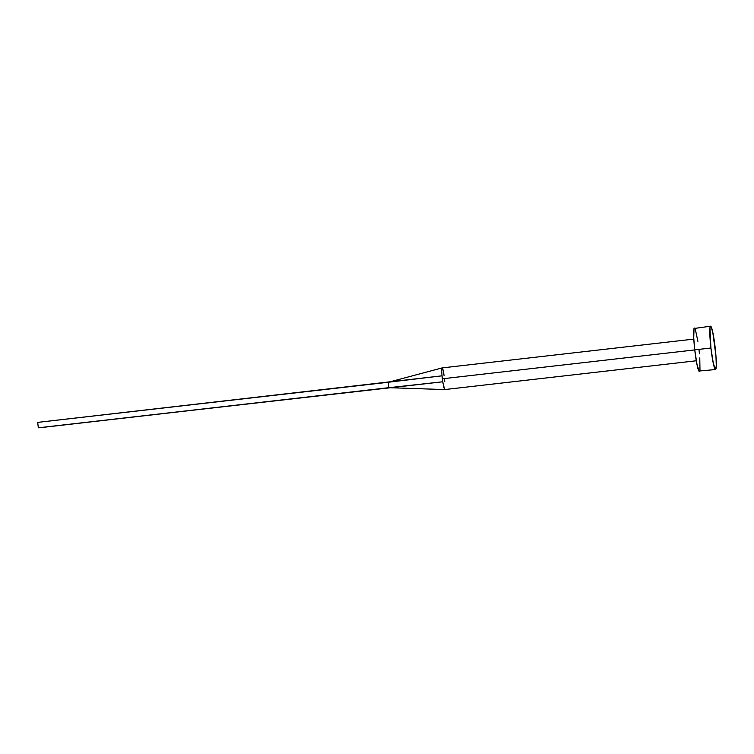 <?xml version="1.0" encoding="UTF-8"?>
<svg xmlns="http://www.w3.org/2000/svg" width="754" height="754" viewBox="0 0 754 754"><rect width="100%" height="100%" fill="white"/><g stroke="black" fill="none" stroke-linecap="round" stroke-linejoin="round"><path stroke-width="1.13" d="M442.344 378.8A10.905 1.065 83.5 0 0 442.721 381.778L444.643 389.573L388.857 387.679L442.721 381.778A10.905 1.065 -96.5 0 1 442.344 378.8L694.745 349.913L442.344 378.8A10.905 1.065 -96.5 0 1 442.042 375.822A10.905 1.065 83.5 0 0 442.344 378.8M710.918 348.009L694.745 349.856A21.819 2.13 83.5 0 0 699.354 371.402L697.111 365.143L694.745 349.856L710.918 348.009A21.819 2.13 -96.5 0 1 710.57 326.199A21.819 2.13 -96.5 0 1 715.178 347.745A21.819 2.13 -96.5 0 1 715.527 369.554A21.819 2.13 -96.5 0 1 710.918 348.009L709.957 327.905L710.211 326.642L711.041 326.595L712.803 332.457L715.961 356.058L716.281 365.831L715.518 369.554L713.293 363.296L710.918 348.009M694.387 328.056A21.819 2.13 83.5 0 0 694.745 349.856L693.727 337.792L694.029 328.499L710.57 326.199M695.405 329.658L697.893 341.317M698.996 349.602L699.439 353.833M699.778 357.905L699.966 369.705M699.712 370.968L715.527 369.554M693.803 339.102L442.164 367.905A10.905 1.065 83.5 0 0 442.042 375.822A10.905 1.065 -96.5 0 1 442.155 367.905A10.905 1.065 -96.5 0 1 444.087 375.699M444.342 389.252L442.721 381.778L38.322 427.801L390.007 387.65L40.179 427.688L38.322 427.801L37.7 422.381L442.042 375.822L388.235 382.259L388.857 387.679L390.713 387.565M444.474 378.678A10.905 1.065 -96.5 0 1 444.766 381.656M38.322 427.801L388.857 387.679L388.235 382.259L37.7 422.381L38.322 427.801M696.281 360.78L444.643 389.573M388.527 382.221L442.146 367.905"/></g></svg>
